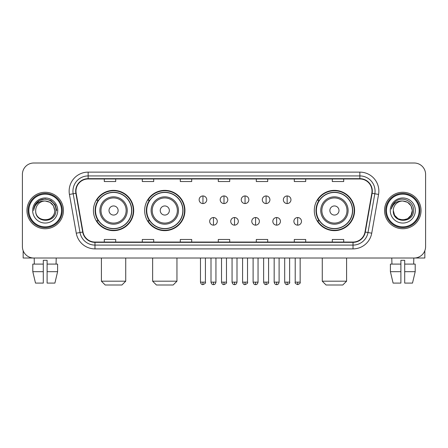 <?xml version="1.0" encoding="UTF-8"?>
<svg xmlns="http://www.w3.org/2000/svg" width="448" height="448" viewBox="0 0 448 448"><rect width="100%" height="100%" fill="white"/><g stroke="black" fill="none" stroke-linecap="round" stroke-linejoin="round"><path stroke-width="0.67" d="M314.294 210.51A20.143 20.143 0 0 0 334.432 230.653A20.143 20.143 0 0 0 354.575 210.51A20.143 20.143 0 0 0 334.432 190.366A20.143 20.143 0 0 0 314.294 210.51M144.654 210.51A20.143 20.143 0 0 0 164.791 230.653A20.143 20.143 0 0 0 184.934 210.51A20.143 20.143 0 0 0 164.791 190.366A20.143 20.143 0 0 0 144.654 210.51M93.425 210.51A20.143 20.143 0 0 0 113.568 230.653A20.143 20.143 0 0 0 133.706 210.51A20.143 20.143 0 0 0 113.568 190.366A20.143 20.143 0 0 0 93.425 210.51M98.258 220.769A18.43 18.43 0 0 1 98.258 200.25M149.481 220.769A18.43 18.43 0 0 1 149.481 200.25M319.122 220.769A18.43 18.43 0 0 1 319.122 200.25M22.4 174.406L22.4 246.613A11.402 11.402 0 0 0 33.802 258.014L414.198 258.014A11.402 11.402 0 0 0 425.6 246.613L425.6 174.406A11.402 11.402 0 0 0 414.198 163.005L33.802 163.005A11.402 11.402 0 0 0 22.4 174.406L22.4 246.613M26.958 210.51A18.239 18.239 0 0 0 45.203 228.749A18.239 18.239 0 0 0 63.442 210.51A18.239 18.239 0 0 0 45.203 192.27A18.239 18.239 0 0 0 26.958 210.51A18.239 18.239 0 0 0 45.203 228.749A18.239 18.239 0 0 0 63.442 210.51A18.239 18.239 0 0 0 45.203 192.27A18.239 18.239 0 0 0 26.958 210.51M384.558 210.51A18.239 18.239 0 0 0 402.797 228.749A18.239 18.239 0 0 0 421.042 210.51A18.239 18.239 0 0 0 402.797 192.27A18.239 18.239 0 0 0 384.558 210.51A18.239 18.239 0 0 0 402.797 228.749A18.239 18.239 0 0 0 421.042 210.51A18.239 18.239 0 0 0 402.797 192.27A18.239 18.239 0 0 0 384.558 210.51M75.981 191.128A12.163 12.163 0 0 1 88.144 178.97L359.856 178.97A12.163 12.163 0 0 1 371.834 193.239L364.997 232.002A12.163 12.163 0 0 1 353.024 242.049L94.976 242.049A12.163 12.163 0 0 1 83.003 232.002L76.166 193.239A12.163 12.163 0 0 1 75.981 191.128M75.678 191.128A12.466 12.466 0 0 0 75.869 193.295L82.701 232.053A12.466 12.466 0 0 0 94.976 242.357L353.024 242.357A12.466 12.466 0 0 0 365.299 232.053L372.131 193.295A12.466 12.466 0 0 0 359.856 178.662L88.144 178.662A12.466 12.466 0 0 0 75.678 191.128M69.429 194.426A19.001 19.001 0 0 1 88.144 172.127L359.856 172.127A19.001 19.001 0 0 1 378.571 194.426L371.734 233.19A19.001 19.001 0 0 1 353.024 248.892L94.976 248.892A19.001 19.001 0 0 1 76.266 233.19L69.429 194.426L73.175 193.766A15.198 15.198 0 0 1 88.144 175.93L359.856 175.93A15.198 15.198 0 0 1 374.825 193.766L367.993 232.529A15.198 15.198 0 0 1 353.024 245.09L94.976 245.09A15.198 15.198 0 0 1 80.007 232.529L73.175 193.766A15.198 15.198 0 0 1 72.94 191.128M414.198 163.005L33.802 163.005M33.802 258.014L414.198 258.014M425.6 246.613L425.6 174.406M365.299 232.053L367.993 232.529L374.825 193.766L378.571 194.426M218.299 178.97L218.299 181.541L229.701 181.541L229.701 178.97M180.298 178.97L180.298 181.541L191.699 181.541L191.699 178.97M142.296 178.97L142.296 181.541L153.698 181.541L153.698 178.97M104.294 178.97L104.294 181.541L115.696 181.541L115.696 178.97M256.301 178.97L256.301 181.541L267.702 181.541L267.702 178.97M294.302 178.97L294.302 181.541L305.704 181.541L305.704 178.97M332.304 178.97L332.304 181.541L343.706 181.541L343.706 178.97M229.701 242.049L229.701 239.478L218.299 239.478L218.299 242.049M191.699 242.049L191.699 239.478L180.298 239.478L180.298 242.049M153.698 242.049L153.698 239.478L142.296 239.478L142.296 242.049M115.696 242.049L115.696 239.478L104.294 239.478L104.294 242.049M267.702 242.049L267.702 239.478L256.301 239.478L256.301 242.049M305.704 242.049L305.704 239.478L294.302 239.478L294.302 242.049M343.706 242.049L343.706 239.478L332.304 239.478L332.304 242.049M23.162 250.706L23.162 258.014L67.245 258.014M32.805 264.09L32.805 271.69L35.504 283.091L32.805 271.69L32.805 264.09L43.299 264.09L43.299 260.294L47.102 260.294L47.102 264.09L57.596 264.09L57.596 271.69L54.897 283.091L57.596 271.69L47.102 271.69L47.102 264.09M56.224 258.014L56.056 264.09M43.299 264.09L43.299 283.091L35.504 283.091M32.805 271.69L43.299 271.69M54.897 283.091L47.102 283.091L47.102 271.69M34.182 258.014L34.345 264.09M61.544 210.51A16.341 16.341 0 0 0 45.203 194.169A16.341 16.341 0 0 0 28.862 210.51A16.341 16.341 0 0 0 45.203 226.85A16.341 16.341 0 0 0 61.544 210.51M62.3 210.51A17.102 17.102 0 0 0 45.203 193.407A17.102 17.102 0 0 0 28.101 210.51A17.102 17.102 0 0 0 45.203 227.612A17.102 17.102 0 0 0 62.3 210.51M54.701 210.51C54.135 204.736 50.971 201.572 45.203 201.006L49.952 202.283L53.43 205.761L54.701 210.51L53.43 205.761L49.952 202.283L45.203 201.006L49.952 202.283L53.43 205.761L54.701 210.51L53.43 205.761L49.952 202.283L45.203 201.006L49.952 202.283L53.43 205.761L54.701 210.51L53.43 205.761L49.952 202.283L45.203 201.006L49.952 202.283L53.43 205.761L54.701 210.51C55.283 222.768 35.118 222.768 35.7 210.51C34.854 223.698 56.347 223.401 55.899 210.51C56.605 201.46 44.75 195.709 37.918 201.538C35.532 203.526 34.138 206.058 33.729 209.126C35.521 203.47 39.346 200.76 45.203 201.006L49.952 202.283L53.43 205.761L54.701 210.51C55.283 222.768 35.118 222.768 35.7 210.51C35.118 222.768 55.283 222.768 54.701 210.51C55.283 222.768 35.118 222.768 35.7 210.51C35.118 222.768 55.283 222.768 54.701 210.51C55.283 222.768 35.118 222.768 35.7 210.51C35.118 222.768 55.283 222.768 54.701 210.51C55.283 222.768 35.118 222.768 35.7 210.51C35.118 222.768 55.283 222.768 54.701 210.51C55.283 222.768 35.118 222.768 35.7 210.51C35.118 222.768 55.283 222.768 54.701 210.51C55.283 222.768 35.118 222.768 35.7 210.51C35.118 222.768 55.283 222.768 54.701 210.51C55.283 222.768 35.118 222.768 35.7 210.51A9.503 9.503 0 0 1 45.203 201.006L49.952 202.283L53.43 205.761L54.701 210.51C55.082 217.885 45.601 222.785 39.816 218.333M32.659 210.51A12.538 12.538 0 0 0 45.203 223.048A12.538 12.538 0 0 0 57.742 210.51A12.538 12.538 0 0 0 45.203 197.971A12.538 12.538 0 0 0 32.659 210.51M37.912 201.538L35.112 204.87M35.034 205.016L39.424 200.502L45.203 198.951L50.982 200.502L55.21 204.73L56.756 210.51L55.21 204.73L50.982 200.502L45.203 198.951L39.424 200.502L35.19 204.73L33.645 210.51M34.938 205.195L35.19 204.736L34.938 205.195M121.929 284.995L105.207 284.995L101.405 281.193L125.726 281.193L121.929 284.995M118.126 210.51A4.558 4.558 0 0 0 113.568 205.951A4.558 4.558 0 0 0 109.004 210.51A4.558 4.558 0 0 0 113.568 215.068A4.558 4.558 0 0 0 118.126 210.51M127.249 210.51A13.681 13.681 0 0 0 113.568 196.829A13.681 13.681 0 0 0 99.887 210.51A13.681 13.681 0 0 0 113.568 224.19A13.681 13.681 0 0 0 127.249 210.51A13.681 13.681 0 0 1 113.568 224.19A13.681 13.681 0 0 1 99.887 210.51M131.617 210.51A18.049 18.049 0 0 0 113.568 192.461A18.049 18.049 0 0 0 95.514 210.51A18.049 18.049 0 0 0 113.568 228.558A18.049 18.049 0 0 0 131.617 210.51M133.325 210.51A19.762 19.762 0 0 1 96.678 220.769L98.51 220.769A18.222 18.222 0 0 0 125.619 224.174A18.222 18.222 0 0 0 125.619 196.846A18.222 18.222 0 0 0 98.51 200.25L96.678 200.25A19.762 19.762 0 0 1 133.325 210.51M173.152 284.995L156.43 284.995L152.634 281.193L176.954 281.193L173.152 284.995M169.355 210.51A4.558 4.558 0 0 0 164.791 205.951A4.558 4.558 0 0 0 160.233 210.51A4.558 4.558 0 0 0 164.791 215.068A4.558 4.558 0 0 0 169.355 210.51M178.472 210.51A13.681 13.681 0 0 0 164.791 196.829A13.681 13.681 0 0 0 151.11 210.51A13.681 13.681 0 0 0 164.791 224.19A13.681 13.681 0 0 0 178.472 210.51A13.681 13.681 0 0 1 164.791 224.19A13.681 13.681 0 0 1 151.11 210.51M182.846 210.51A18.049 18.049 0 0 0 164.791 192.461A18.049 18.049 0 0 0 146.742 210.51A18.049 18.049 0 0 0 164.791 228.558A18.049 18.049 0 0 0 182.846 210.51M184.554 210.51A19.762 19.762 0 0 1 147.907 220.769L149.738 220.769A18.222 18.222 0 0 0 176.848 224.174A18.222 18.222 0 0 0 176.848 196.846A18.222 18.222 0 0 0 149.738 200.25L147.907 200.25A19.762 19.762 0 0 1 184.554 210.51M342.793 284.995L326.071 284.995L322.274 281.193L346.595 281.193L342.793 284.995M338.996 210.51A4.558 4.558 0 0 0 334.432 205.951A4.558 4.558 0 0 0 329.874 210.51A4.558 4.558 0 0 0 334.432 215.068A4.558 4.558 0 0 0 338.996 210.51M348.113 210.51A13.681 13.681 0 0 0 334.432 196.829A13.681 13.681 0 0 0 320.751 210.51A13.681 13.681 0 0 0 334.432 224.19A13.681 13.681 0 0 0 348.113 210.51A13.681 13.681 0 0 1 334.432 224.19A13.681 13.681 0 0 1 320.751 210.51M352.486 210.51A18.049 18.049 0 0 0 334.432 192.461A18.049 18.049 0 0 0 316.383 210.51A18.049 18.049 0 0 0 334.432 228.558A18.049 18.049 0 0 0 352.486 210.51M354.194 210.51A19.762 19.762 0 0 1 317.542 220.769L319.374 220.769A18.222 18.222 0 0 0 346.489 224.174A18.222 18.222 0 0 0 346.489 196.846A18.222 18.222 0 0 0 319.374 200.25L317.542 200.25A19.762 19.762 0 0 1 354.194 210.51M202.95 195.955A3.802 3.802 0 0 0 199.147 199.752A3.802 3.802 0 0 0 202.95 203.554A3.802 3.802 0 0 0 206.746 199.752A3.802 3.802 0 0 0 202.95 195.955L202.95 203.554A3.802 3.802 0 0 0 206.746 199.752A3.802 3.802 0 0 0 202.95 195.955M224 195.955A3.802 3.802 0 0 0 220.198 199.752A3.802 3.802 0 0 0 224 203.554A3.802 3.802 0 0 0 227.802 199.752A3.802 3.802 0 0 0 224 195.955L224 203.554A3.802 3.802 0 0 0 227.802 199.752A3.802 3.802 0 0 0 224 195.955M245.05 195.955A3.802 3.802 0 0 0 241.254 199.752A3.802 3.802 0 0 0 245.05 203.554A3.802 3.802 0 0 0 248.853 199.752A3.802 3.802 0 0 0 245.05 195.955L245.05 203.554A3.802 3.802 0 0 0 248.853 199.752A3.802 3.802 0 0 0 245.05 195.955M266.106 195.955A3.802 3.802 0 0 0 262.304 199.752A3.802 3.802 0 0 0 266.106 203.554A3.802 3.802 0 0 0 269.909 199.752A3.802 3.802 0 0 0 266.106 195.955L266.106 203.554A3.802 3.802 0 0 0 269.909 199.752A3.802 3.802 0 0 0 266.106 195.955M287.157 195.955A3.802 3.802 0 0 0 283.36 199.752A3.802 3.802 0 0 0 287.157 203.554A3.802 3.802 0 0 0 290.959 199.752A3.802 3.802 0 0 0 287.157 195.955L287.157 203.554A3.802 3.802 0 0 0 290.959 199.752A3.802 3.802 0 0 0 287.157 195.955M213.472 217.538A3.802 3.802 0 0 0 209.675 221.34A3.802 3.802 0 0 0 213.472 225.142A3.802 3.802 0 0 0 217.274 221.34A3.802 3.802 0 0 0 213.472 217.538L213.472 225.142A3.802 3.802 0 0 0 217.274 221.34A3.802 3.802 0 0 0 213.472 217.538M234.528 217.538A3.802 3.802 0 0 0 230.726 221.34A3.802 3.802 0 0 0 234.528 225.142A3.802 3.802 0 0 0 238.325 221.34A3.802 3.802 0 0 0 234.528 217.538L234.528 225.142A3.802 3.802 0 0 0 238.325 221.34A3.802 3.802 0 0 0 234.528 217.538M255.578 217.538A3.802 3.802 0 0 0 251.782 221.34A3.802 3.802 0 0 0 255.578 225.142A3.802 3.802 0 0 0 259.381 221.34A3.802 3.802 0 0 0 255.578 217.538L255.578 225.142A3.802 3.802 0 0 0 259.381 221.34A3.802 3.802 0 0 0 255.578 217.538M276.634 217.538A3.802 3.802 0 0 0 272.832 221.34A3.802 3.802 0 0 0 276.634 225.142A3.802 3.802 0 0 0 280.431 221.34A3.802 3.802 0 0 0 276.634 217.538L276.634 225.142A3.802 3.802 0 0 0 280.431 221.34A3.802 3.802 0 0 0 276.634 217.538M297.685 217.538A3.802 3.802 0 0 0 293.888 221.34A3.802 3.802 0 0 0 297.685 225.142A3.802 3.802 0 0 0 301.487 221.34A3.802 3.802 0 0 0 297.685 217.538L297.685 225.142A3.802 3.802 0 0 0 301.487 221.34A3.802 3.802 0 0 0 297.685 217.538M424.838 250.706L424.838 258.014L380.755 258.014M400.898 264.09L400.898 271.69L390.404 271.69L393.103 283.091L390.404 271.69L390.404 264.09L400.898 264.09L400.898 260.294L404.701 260.294L404.701 264.09L415.195 264.09L415.195 271.69L412.496 283.091L415.195 271.69L404.701 271.69L404.701 264.09M413.818 258.014L413.655 264.09M400.898 271.69L400.898 283.091L393.103 283.091M412.496 283.091L404.701 283.091L404.701 271.69M391.776 258.014L391.944 264.09M419.138 210.51A16.341 16.341 0 0 0 402.797 194.169A16.341 16.341 0 0 0 386.456 210.51A16.341 16.341 0 0 0 402.797 226.85A16.341 16.341 0 0 0 419.138 210.51M419.899 210.51A17.102 17.102 0 0 0 402.797 193.407A17.102 17.102 0 0 0 385.7 210.51A17.102 17.102 0 0 0 402.797 227.612A17.102 17.102 0 0 0 419.899 210.51M407.551 218.736L402.797 220.007L398.048 218.736L394.57 215.258L393.299 210.51A9.503 9.503 0 0 1 402.797 201.006L407.551 202.283L411.029 205.761L412.3 210.51L411.029 205.761L407.551 202.283L402.797 201.006L407.551 202.283L411.029 205.761L412.3 210.51L411.029 205.761L407.551 202.283L402.797 201.006L407.551 202.283L402.797 201.006L407.551 202.283L411.029 205.761L412.3 210.51C412.882 222.768 392.717 222.768 393.299 210.51C392.454 223.698 413.946 223.401 413.498 210.51C414.204 201.46 402.349 195.709 395.517 201.538C393.131 203.526 391.737 206.058 391.322 209.126C393.114 203.47 396.939 200.76 402.797 201.006L407.551 202.283L411.029 205.761L412.3 210.51C412.882 222.768 392.717 222.768 393.299 210.51C392.717 222.768 412.882 222.768 412.3 210.51L411.029 215.258L407.551 218.736L402.797 220.007L398.048 218.736M402.797 201.006C408.57 201.572 411.734 204.736 412.3 210.51C412.882 222.768 392.717 222.768 393.299 210.51C392.717 222.768 412.882 222.768 412.3 210.51C412.882 222.768 392.717 222.768 393.299 210.51C392.717 222.768 412.882 222.768 412.3 210.51C412.882 222.768 392.717 222.768 393.299 210.51M390.258 210.51A12.538 12.538 0 0 0 402.797 223.048A12.538 12.538 0 0 0 415.341 210.51A12.538 12.538 0 0 0 402.797 197.971A12.538 12.538 0 0 0 390.258 210.51M412.3 210.51C412.681 217.885 403.194 222.785 397.41 218.333M395.511 201.538L392.711 204.87M392.538 205.195L392.79 204.736L392.538 205.195M359.856 172.127L359.856 178.662M73.175 193.766L75.869 193.295M94.976 248.892L94.976 242.357M353.024 242.357L353.024 248.892M76.266 233.19L82.701 232.053M372.131 193.295L374.825 193.766M88.144 172.127L88.144 178.662M367.993 232.529L371.734 233.19M126.134 210.51A12.566 12.566 0 0 0 113.568 197.943A12.566 12.566 0 0 0 101.002 210.51A12.566 12.566 0 0 0 113.568 223.076A12.566 12.566 0 0 0 126.134 210.51M177.363 210.51A12.566 12.566 0 0 0 164.791 197.943A12.566 12.566 0 0 0 152.225 210.51A12.566 12.566 0 0 0 164.791 223.076A12.566 12.566 0 0 0 177.363 210.51M346.998 210.51A12.566 12.566 0 0 0 334.432 197.943A12.566 12.566 0 0 0 321.866 210.51A12.566 12.566 0 0 0 334.432 223.076A12.566 12.566 0 0 0 346.998 210.51M202.95 282.145L200.474 282.145C200.906 283.903 201.729 284.726 202.95 284.614L202.95 282.145L205.419 282.145L205.419 258.014M224 282.145L221.53 282.145C221.962 283.903 222.785 284.726 224 284.614L224 282.145L226.47 282.145L226.47 258.014M245.05 282.145L242.581 282.145C243.012 283.903 243.835 284.726 245.05 284.614L245.05 282.145L247.526 282.145L247.526 258.014M266.106 282.145L263.637 282.145C264.068 283.903 264.891 284.726 266.106 284.614L266.106 282.145L268.576 282.145L268.576 258.014M287.157 282.145L284.687 282.145C285.118 283.903 285.942 284.726 287.157 284.614L287.157 282.145L289.632 282.145L289.632 258.014M213.472 282.145L211.002 282.145C211.434 283.903 212.257 284.726 213.472 284.614L213.472 282.145L215.942 282.145L215.942 258.014M234.528 282.145L232.058 282.145C232.49 283.903 233.313 284.726 234.528 284.614L234.528 282.145L236.998 282.145L236.998 258.014M255.578 282.145L253.109 282.145C253.54 283.903 254.363 284.726 255.578 284.614L255.578 282.145L258.048 282.145L258.048 258.014M276.634 282.145L274.165 282.145C274.596 283.903 275.419 284.726 276.634 284.614L276.634 282.145L279.104 282.145L279.104 258.014M297.685 282.145L295.215 282.145C294.717 282.934 295.54 283.758 297.685 284.614L297.685 282.145L300.154 282.145L300.154 258.014M125.726 258.014L125.726 281.193M101.405 258.014L101.405 281.193M176.954 258.014L176.954 281.193M152.634 258.014L152.634 281.193M346.595 258.014L346.595 281.193M322.274 258.014L322.274 281.193M200.474 282.145L200.474 258.014M205.419 282.145C205.918 282.934 205.094 283.758 202.95 284.614M221.53 282.145L221.53 258.014M226.47 282.145C226.974 282.934 226.15 283.758 224 284.614M242.581 282.145L242.581 258.014M247.526 282.145C248.024 282.934 247.201 283.758 245.05 284.614M263.637 282.145L263.637 258.014M268.576 282.145C269.08 282.934 268.257 283.758 266.106 284.614M284.687 282.145L284.687 258.014M289.632 282.145C290.13 282.934 289.307 283.758 287.157 284.614M211.002 282.145L211.002 258.014M215.942 282.145C215.51 283.903 214.687 284.726 213.472 284.614M232.058 282.145L232.058 258.014M236.998 282.145C236.566 283.903 235.743 284.726 234.528 284.614M253.109 282.145L253.109 258.014M258.048 282.145C257.617 283.903 256.794 284.726 255.578 284.614M274.165 282.145L274.165 258.014M279.104 282.145C278.673 283.903 277.85 284.726 276.634 284.614M295.215 282.145L295.215 258.014M300.154 282.145C300.658 282.934 299.835 283.758 297.685 284.614"/></g></svg>
